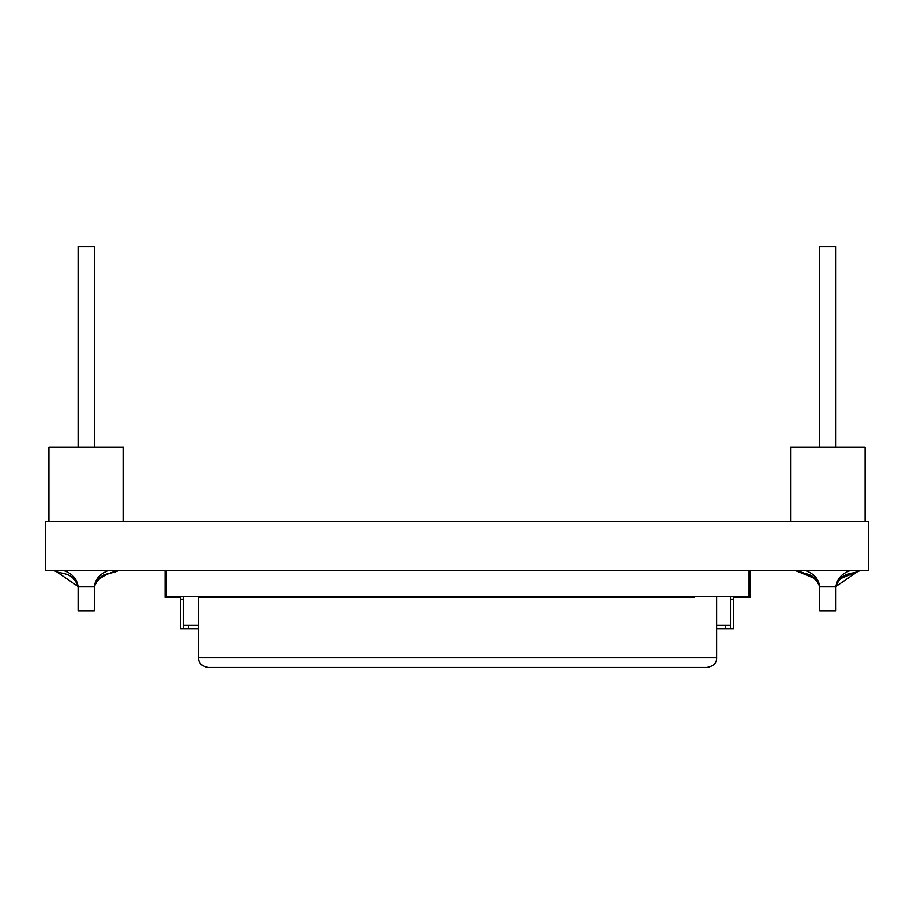 <?xml version="1.0" encoding="UTF-8"?>
<svg xmlns="http://www.w3.org/2000/svg" width="914" height="914" viewBox="0 0 914 914"><rect width="100%" height="100%" fill="white"/><g stroke="black" fill="none" stroke-linecap="round" stroke-linejoin="round"><path stroke-width="1.37" d="M180.241 599.493L183.474 599.493L183.474 596.259L183.474 628.649L183.474 625.404L198.521 625.404L188.341 625.404L188.341 628.649L180.241 628.649L180.241 597.39M725.659 628.649L730.526 628.649L730.526 625.404L730.526 628.649L733.759 628.649L733.759 599.493L730.526 599.493L730.526 596.259L730.526 625.404L716.69 625.404L725.659 625.404L725.659 628.649L716.69 628.649M45.7 570.347L868.3 570.347L868.3 521.768L45.7 521.768L45.7 570.347M790.576 521.768L790.576 447.289L865.067 447.289L865.067 521.768M835.91 447.289L835.91 246.494L819.721 246.494L819.721 447.289M123.424 521.768L123.424 447.289L48.933 447.289L48.933 521.768M94.279 447.289L94.279 246.494L78.09 246.494L78.09 447.289M858.566 570.93L835.91 586.537C837.167 578.516 842.182 573.112 850.945 570.347M795.431 570.347C809.598 574.095 817.699 579.499 819.721 586.548L815.722 578.905L807.668 574.46L797.065 570.93L807.668 574.46L815.722 578.905L819.721 586.548L819.721 610.838L835.91 610.838L835.91 586.548L819.721 586.548C818.464 578.516 813.46 573.112 804.686 570.347M55.434 570.93L78.09 586.548C76.833 578.516 71.818 573.112 63.055 570.347M116.935 570.93L106.332 574.46L98.278 578.905L94.279 586.548L94.279 610.838L78.09 610.838L78.09 586.548L94.279 586.548C95.536 578.516 100.54 573.112 109.314 570.347M118.569 570.347C104.402 574.095 96.301 579.499 94.279 586.548C100.471 570.85 109.76 575.226 118.889 570.347C109.76 575.226 100.471 570.85 94.279 586.548C100.471 570.85 109.76 575.226 118.889 570.347C109.76 575.226 100.471 570.85 94.279 586.548C100.471 570.85 109.76 575.226 118.889 570.347C109.76 575.226 100.471 570.85 94.279 586.548C100.471 570.85 109.76 575.226 118.889 570.347C109.76 575.226 100.471 570.85 94.279 586.548C100.471 570.85 109.76 575.226 118.889 570.347C109.76 575.226 100.471 570.85 94.279 586.548C100.471 570.85 109.76 575.226 118.889 570.347C109.76 575.226 100.471 570.85 94.279 586.548C100.471 570.85 109.76 575.226 118.889 570.347C109.76 575.226 100.471 570.85 94.279 586.548C100.471 570.85 109.76 575.226 118.889 570.347M198.521 628.649L188.341 628.649M733.759 599.493L733.759 596.259M749.08 570.347L749.08 596.259L166.131 596.259L166.131 570.347M165 570.347L165 597.39L180.709 597.39L180.709 596.259M734.502 596.259L734.502 597.39L750.211 597.39L750.211 570.347M694.023 596.259L694.023 597.39L198.521 597.39L198.521 657.794C198.327 662.97 201.56 666.203 208.232 667.506C201.571 666.203 198.327 662.97 198.521 657.794L716.69 657.794C716.896 662.97 713.651 666.203 706.979 667.506L208.232 667.506M716.69 596.259L716.69 657.794M198.521 596.259L198.521 597.39M292.434 596.259L292.434 597.39M370.17 596.259L370.17 597.39M473.795 596.259L473.795 597.39M551.53 596.259L551.53 597.39M860.52 570.347C851.391 575.226 842.114 570.85 835.91 586.548C842.114 570.85 851.391 575.226 860.52 570.347C851.391 575.226 842.114 570.85 835.91 586.548C842.114 570.85 851.391 575.226 860.52 570.347C851.391 575.226 842.114 570.85 835.91 586.548C842.114 570.85 851.391 575.226 860.52 570.347C851.391 575.226 842.114 570.85 835.91 586.548C842.114 570.85 851.391 575.226 860.52 570.347C851.391 575.226 842.114 570.85 835.91 586.548C842.114 570.85 851.391 575.226 860.52 570.347C851.391 575.226 842.114 570.85 835.91 586.548C842.114 570.85 851.391 575.226 860.52 570.347C851.391 575.226 842.114 570.85 835.91 586.548C842.114 570.85 851.391 575.226 860.52 570.347L839.909 578.905M795.111 570.347C804.24 575.226 813.529 570.85 819.721 586.548C813.529 570.85 804.24 575.226 795.111 570.347C804.24 575.226 813.529 570.85 819.721 586.548C813.529 570.85 804.24 575.226 795.111 570.347C804.24 575.226 813.529 570.85 819.721 586.548C813.529 570.85 804.24 575.226 795.111 570.347C804.24 575.226 813.529 570.85 819.721 586.548C813.529 570.85 804.24 575.226 795.111 570.347C804.24 575.226 813.529 570.85 819.721 586.548C813.529 570.85 804.24 575.226 795.111 570.347L815.722 578.905L795.111 570.347C804.24 575.226 813.529 570.85 819.721 586.548C813.529 570.85 804.24 575.226 795.111 570.347L815.722 578.905M53.48 570.347C62.609 575.226 71.886 570.85 78.09 586.548C71.886 570.85 62.609 575.226 53.48 570.347C62.609 575.226 71.886 570.85 78.09 586.548C71.886 570.85 62.609 575.226 53.48 570.347C62.609 575.226 71.886 570.85 78.09 586.548C71.886 570.85 62.609 575.226 53.48 570.347C62.609 575.226 71.886 570.85 78.09 586.548C71.886 570.85 62.609 575.226 53.48 570.347C62.609 575.226 71.886 570.85 78.09 586.548C71.886 570.85 62.609 575.226 53.48 570.347C62.609 575.226 71.886 570.85 78.09 586.548C71.886 570.85 62.609 575.226 53.48 570.347C62.609 575.226 71.886 570.85 78.09 586.548C71.886 570.85 62.609 575.226 53.48 570.347C62.609 575.226 71.886 570.85 78.09 586.548"/></g></svg>
